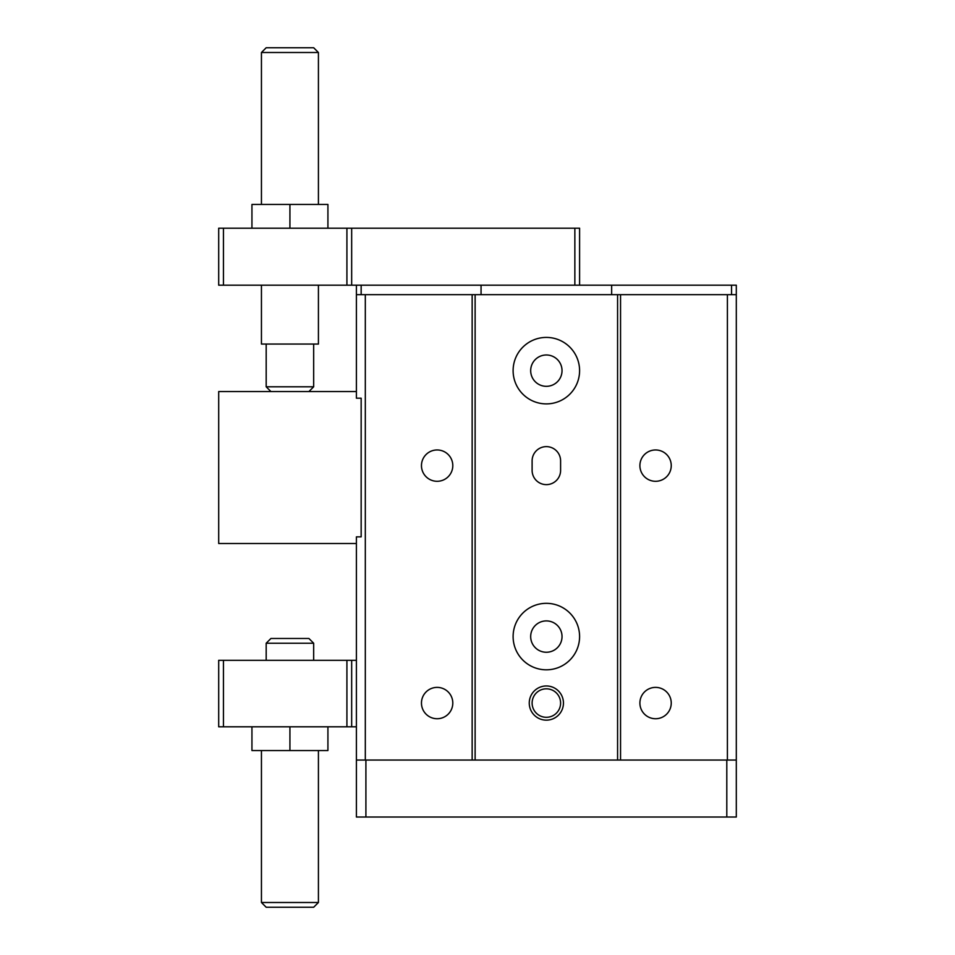 <?xml version="1.0" encoding="UTF-8"?>
<svg xmlns="http://www.w3.org/2000/svg" width="955" height="955" viewBox="0 0 955 955"><rect width="100%" height="100%" fill="white"/><g stroke="black" fill="none" stroke-linecap="round" stroke-linejoin="round"><path stroke-width="1.43" d="M318.421 750.546L318.421 902.499L261.443 902.499L261.443 750.546M318.421 902.499L313.67 907.25L266.182 907.25L261.443 902.499M251.941 228.197L251.941 204.454L289.926 204.454L289.926 228.197M223.446 228.197L223.446 285.187L218.695 285.187L218.695 228.197L579.59 228.197L579.59 285.187L574.85 285.187L574.85 228.197M289.926 204.454L327.923 204.454L327.923 228.197M223.446 285.187L361.157 285.187L361.157 294.677M346.916 228.197L346.916 285.187M351.667 228.197L351.667 285.187M361.157 285.187L574.85 285.187M261.443 204.454L261.443 52.501L266.182 47.75L313.67 47.75L318.421 52.501L261.443 52.501M356.406 285.187L356.406 294.677L736.305 294.677L736.305 285.187L579.59 285.187M318.421 285.187L318.421 344.063L261.443 344.063L261.443 285.187M731.554 285.187L731.554 294.677M611.654 285.187L611.654 294.677M481.057 285.187L481.057 294.677M356.406 660.323L218.695 660.323L218.695 726.803L223.446 726.803L223.446 660.323M546.356 652.253A15.674 15.674 0 0 1 530.682 636.579A15.674 15.674 0 0 1 546.356 620.905A15.674 15.674 0 0 1 562.029 636.579A15.674 15.674 0 0 1 546.356 652.253M546.356 386.321A15.674 15.674 0 0 1 530.682 370.659A15.674 15.674 0 0 1 546.356 354.985A15.674 15.674 0 0 1 562.029 370.659A15.674 15.674 0 0 1 546.356 386.321M313.67 344.063L313.67 386.799L308.919 391.55M270.934 391.55L266.182 386.799L313.67 386.799M356.406 726.803L351.667 726.803L351.667 660.323M351.667 726.803L223.446 726.803M346.916 726.803L346.916 660.323M289.926 726.803L289.926 750.546L327.923 750.546L327.923 726.803M289.926 750.546L251.941 750.546L251.941 726.803M266.182 660.323L266.182 643.228L270.934 638.477L308.919 638.477L313.67 643.228L266.182 643.228M736.305 817.026L356.406 817.026L356.406 760.049L736.305 760.049L736.305 817.026M736.305 294.677L736.305 760.049M365.908 760.049L365.908 817.026M726.803 760.049L726.803 817.026M513.11 636.579A33.246 33.246 0 0 0 546.356 669.813A33.246 33.246 0 0 0 579.59 636.579A33.246 33.246 0 0 0 546.356 603.333A33.246 33.246 0 0 0 513.11 636.579M513.11 370.659A33.246 33.246 0 0 0 546.356 403.893A33.246 33.246 0 0 0 579.59 370.659A33.246 33.246 0 0 0 546.356 337.413A33.246 33.246 0 0 0 513.11 370.659M356.406 294.677L356.406 398.199L361.157 398.199L361.157 536.853L356.406 536.853L356.406 760.049M727.4 294.677L727.4 760.049M620.547 294.677L620.547 760.049M617.587 294.677L617.587 760.049M475.124 294.677L475.124 760.049M472.152 294.677L472.152 760.049M655.572 481.296A15.674 15.674 0 0 0 671.246 465.634A15.674 15.674 0 0 0 655.572 449.96A15.674 15.674 0 0 0 639.898 465.634A15.674 15.674 0 0 0 655.572 481.296M655.572 718.733A15.674 15.674 0 0 0 671.246 703.059A15.674 15.674 0 0 0 655.572 687.385A15.674 15.674 0 0 0 639.898 703.059A15.674 15.674 0 0 0 655.572 718.733M365.311 294.677L365.311 760.049M437.139 718.733A15.674 15.674 0 0 0 452.801 703.059A15.674 15.674 0 0 0 437.139 687.385A15.674 15.674 0 0 0 421.465 703.059A15.674 15.674 0 0 0 437.139 718.733M437.139 481.296A15.674 15.674 0 0 0 452.801 465.634A15.674 15.674 0 0 0 437.139 449.96A15.674 15.674 0 0 0 421.465 465.634A15.674 15.674 0 0 0 437.139 481.296M532.114 460.883L532.114 470.373A14.241 14.241 0 0 0 546.356 484.627A14.241 14.241 0 0 0 560.597 470.373L560.597 460.883A14.241 14.241 0 0 0 546.356 446.63A14.241 14.241 0 0 0 532.114 460.883M546.356 720.154A17.095 17.095 0 0 0 563.45 703.059A17.095 17.095 0 0 0 546.356 685.965A17.095 17.095 0 0 0 529.261 703.059A17.095 17.095 0 0 0 546.356 720.154M356.406 543.502L218.695 543.502L218.695 391.55L356.406 391.55M546.356 688.818A14.241 14.241 0 0 0 532.114 703.059A14.241 14.241 0 0 0 546.356 717.301A14.241 14.241 0 0 0 560.597 703.059A14.241 14.241 0 0 0 546.356 688.818M318.421 52.501L318.421 204.454M266.182 386.799L266.182 344.063M313.67 643.228L313.67 660.323"/></g></svg>
